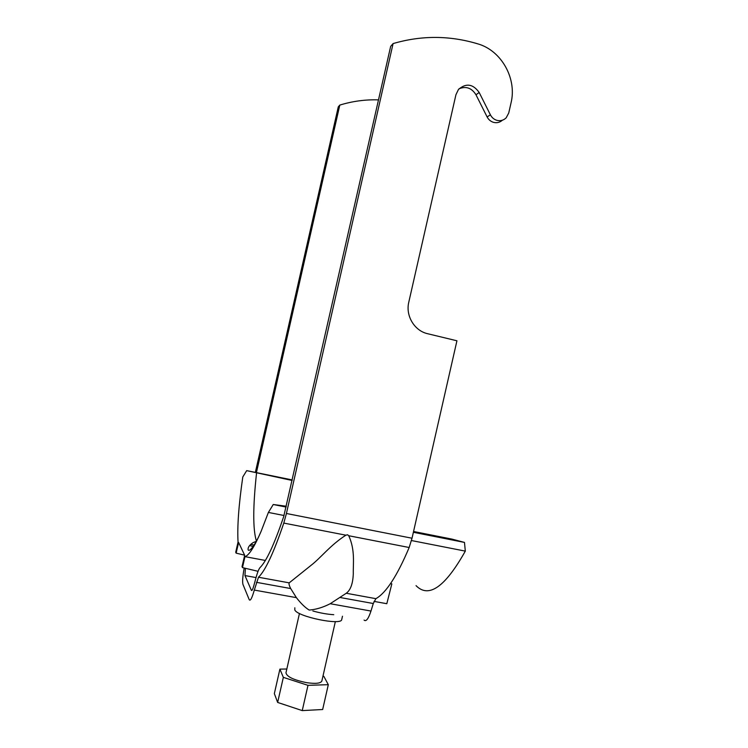 <?xml version="1.0" encoding="UTF-8"?>
<svg xmlns="http://www.w3.org/2000/svg" width="748" height="748" viewBox="0 0 748 748"><rect width="100%" height="100%" fill="white"/><g stroke="black" fill="none" stroke-linecap="round" stroke-linejoin="round"><path stroke-width="1.12" d="M341.752 619.438L341.705 619.634C341.331 625.739 297.349 616.679 294.806 609.938L294.834 607.787M244.961 575.567L256.04 577.578L244.961 575.567L251.356 590.284C251.898 591.098 252.74 589.48 253.899 585.441L255.994 577.746C257.508 572.276 258.864 568.873 260.07 567.554C266.484 561.196 274.357 544.189 283.716 516.541L390.662 46.385L393.093 43.58C421.461 35.278 449.744 35.39 477.935 43.898C501.515 50.64 517.064 78.671 511.043 102.859L508.743 112.985L506.19 117.801C503.535 120.391 500.412 121.232 496.822 120.316C493.989 119.428 491.847 117.604 490.408 114.846L479.178 92.481C472.979 83.86 466.069 82.86 458.449 89.48L455.934 94.725L408.791 302.173C405.397 315.796 414.467 330.85 427.66 333.72L456.935 340.789L412.026 538.233L286.419 513.493L393.093 43.58M364.08 620.083C366.09 621.906 368.39 618.895 370.98 611.051L373.28 603.524L375.879 598.671C386.062 592.977 397.16 575.923 409.165 547.508L412.026 538.233M345.885 535.185L347.568 534.764L348.736 535.736C355.309 550.004 353.037 563.74 353.299 573.557C352.944 583.524 350.597 590.088 346.249 593.258L330.214 603.72C323.033 607.404 316.021 609.527 309.195 610.069C305.156 607.6 300.892 603.458 296.386 597.643L290.692 588.545C289.205 585.656 288.709 583.758 289.214 582.851L310.794 565.553C320.948 557.756 330.289 545.142 345.885 535.185L283.791 523.086L286.419 513.493M244.185 568.013C242.679 576.465 242.268 581.935 242.95 584.412L249.234 599.681C250.299 601.383 251.992 598.176 254.311 590.079L258.481 577.241C265.288 570.743 273.731 552.697 283.791 523.086M502.357 120.232C499.776 122.504 496.812 123.196 493.465 122.335C490.669 121.457 488.547 119.652 487.107 116.922L475.98 94.772C471.698 87.937 466.051 85.945 459.038 88.797M244.951 575.558L245.4 568.302M256.414 472.624L339.798 105.094L338.283 106.852L255.349 472.399M339.798 105.094C352.439 101.195 365.342 99.456 378.525 99.877M299.452 613.444L285.979 672.77C286.68 676.688 293.599 679.997 306.717 682.681C315.525 683.924 320.565 683.401 321.836 681.101L321.874 680.914M322.977 676.08L323.837 676.351L328.307 684.682L322.659 709.515L302.248 710.6L277.648 702.437L274.348 693.611L279.902 669.133L286.83 669.011M328.307 684.682L307.989 685.336L283.342 677.37L279.902 669.133M277.648 702.437L283.342 677.37M302.248 710.6L307.989 685.336M390.521 583.618L391.84 583.861L386.81 603.711L374.047 601.392M244.652 555.184L236.125 553.137L238.64 542.515L244.69 555.306L242.025 566.582L242.474 567.61L244.961 556.652L265.353 560.448M244.241 556.811L244.961 556.652C249 555.39 254.414 546.891 261.183 531.155L268.392 512.436L284.044 515.512M258.06 571.313L242.474 567.61M250.711 544.394L254.133 545.04M292.244 479.935L246.69 470.632L242.791 476.962C238.734 505.012 237.153 526.695 238.051 542.001L235.723 552.23L236.125 553.137M416.047 585.647C428.707 598.568 445.135 587.058 465.312 551.117L464.48 542.422L413.382 532.286M411.465 540.542L465.312 551.117M249.645 545.544L253.142 546.508M286.091 507.06L273.244 504.507L268.392 512.436M464.48 542.422L451.979 539.112L413.56 531.491M273.244 504.507L286.278 506.237M246.69 470.632L292.131 480.459M256.527 473.194C252.908 506.648 252.843 529.191 256.34 540.841M238.21 543.927L238.051 542.001M251.936 590.387L251.356 590.284M409.165 547.508L348.736 535.736M375.879 598.671L346.249 593.258M289.214 582.851L258.481 577.241M290.692 588.545L256.433 582.327M373.28 603.524L340.19 597.521M296.386 597.643L254.311 590.079M370.98 611.051L330.214 603.72M333.758 614.697C327.381 614.314 320.415 613.07 312.87 610.985M487.107 116.922L490.408 114.846M475.98 94.772L479.178 92.481M253.235 546.377L251.468 546.049M341.705 619.634L342.472 616.24M335.356 621.579L321.836 681.101M256.34 541.309L253.217 542.571C250.374 544.432 248.71 546.264 248.214 548.06C247.747 550.257 248.383 550.855 250.113 549.836C254.208 546.386 258.845 536.793 261.183 531.155"/></g></svg>
